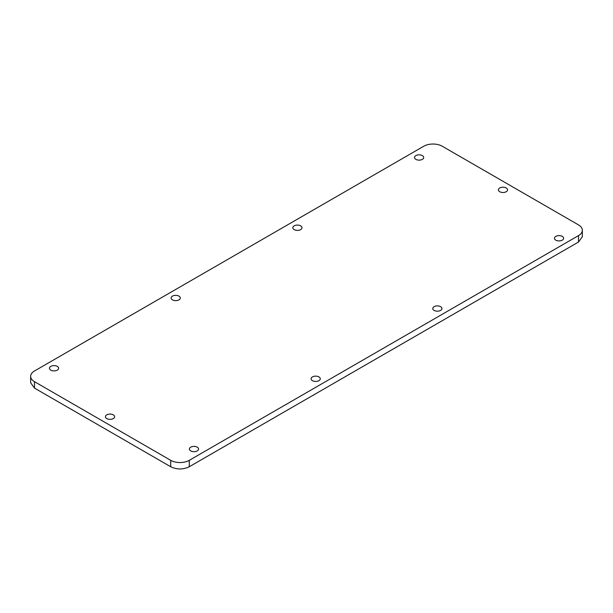 <?xml version="1.0" encoding="UTF-8"?>
<svg xmlns="http://www.w3.org/2000/svg" width="613" height="613" viewBox="0 0 613 613"><rect width="100%" height="100%" fill="white"/><g stroke="black" fill="none" stroke-linecap="round" stroke-linejoin="round"><path stroke-width="0.92" d="M296.125 230.281A4.59 2.651 0 0 0 302.002 227.737A4.59 2.651 0 0 0 298.707 225.193A4.59 2.651 0 0 0 292.83 227.737A4.59 2.651 0 0 0 296.125 230.281M578.511 235.607L578.511 242.02L582.35 236.672L582.35 230.25A13.111 7.571 0 0 0 578.511 224.902L442.272 146.246A13.111 7.571 0 0 0 423.736 146.246L34.489 370.98A13.111 7.571 0 0 0 30.65 376.328A13.111 7.571 0 0 0 34.489 381.677L170.728 460.332A13.111 7.571 0 0 0 189.264 460.332L578.511 235.607A13.111 7.571 0 0 0 582.35 230.25M578.511 242.02L189.264 466.754L189.264 460.332M30.65 376.328L30.65 382.75L34.489 388.098L170.728 466.754C176.904 469.688 183.08 469.688 189.264 466.754M438.655 305.994A4.59 2.651 0 0 0 432.778 308.531A4.59 2.651 0 0 0 436.073 311.075A4.59 2.651 0 0 0 441.95 308.531A4.59 2.651 0 0 0 438.655 305.994M420.395 154.943A4.59 2.651 0 0 0 414.518 157.48A4.59 2.651 0 0 0 417.813 160.024A4.59 2.651 0 0 0 423.69 157.48A4.59 2.651 0 0 0 420.395 154.943M557.753 240.817A4.59 2.651 0 0 0 563.638 238.281A4.59 2.651 0 0 0 560.343 235.737A4.59 2.651 0 0 0 554.458 238.281A4.59 2.651 0 0 0 557.753 240.817M174.437 300.531A4.59 2.651 0 0 0 180.322 297.995A4.59 2.651 0 0 0 177.019 295.451A4.59 2.651 0 0 0 171.142 297.995A4.59 2.651 0 0 0 174.437 300.531M314.385 381.332A4.59 2.651 0 0 0 320.262 378.788A4.59 2.651 0 0 0 316.967 376.244A4.59 2.651 0 0 0 311.09 378.788A4.59 2.651 0 0 0 314.385 381.332M52.756 370.788A4.59 2.651 0 0 0 58.633 368.244A4.59 2.651 0 0 0 55.339 365.708A4.59 2.651 0 0 0 49.454 368.244A4.59 2.651 0 0 0 52.756 370.788M192.697 451.582A4.59 2.651 0 0 0 198.574 449.045A4.59 2.651 0 0 0 195.279 446.502A4.59 2.651 0 0 0 189.402 449.045A4.59 2.651 0 0 0 192.697 451.582M106.777 414.855A4.59 2.651 0 0 0 105.436 416.725A4.59 2.651 0 0 0 106.777 418.595A4.59 2.651 0 0 0 113.267 418.595A4.59 2.651 0 0 0 114.608 416.725A4.59 2.651 0 0 0 113.267 414.855A4.59 2.651 0 0 0 106.777 414.855M506.223 191.723A4.59 2.651 0 0 0 507.564 189.854A4.59 2.651 0 0 0 506.223 187.984A4.59 2.651 0 0 0 499.733 187.984A4.59 2.651 0 0 0 498.392 189.854A4.59 2.651 0 0 0 499.733 191.723A4.59 2.651 0 0 0 506.223 191.723M34.489 388.098L34.489 381.677M170.728 460.332L170.728 466.754"/></g></svg>
